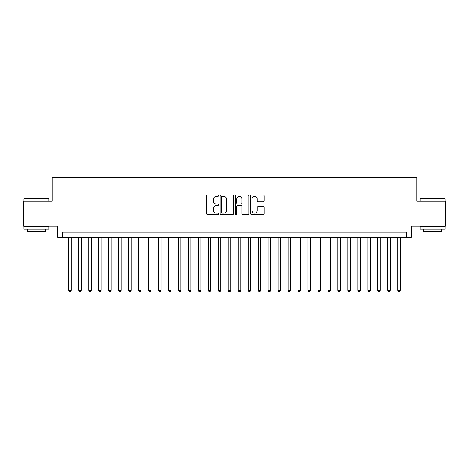 <?xml version="1.0" encoding="UTF-8"?>
<svg xmlns="http://www.w3.org/2000/svg" width="469" height="469" viewBox="0 0 469 469"><rect width="100%" height="100%" fill="white"/><g stroke="black" fill="none" stroke-linecap="round" stroke-linejoin="round"><path stroke-width="0.7" d="M218.554 195.649A0.686 0.686 0 0 0 217.868 194.963L207.474 194.963A0.979 0.979 0 0 0 206.495 195.942L206.495 213.553A0.979 0.979 0 0 0 207.474 214.532L217.868 214.532A0.686 0.686 0 0 0 218.554 213.846A0.686 0.686 0 0 0 217.868 213.161L216.526 213.161A3.131 3.131 0 0 1 213.395 210.03L213.395 208.564A3.131 3.131 0 0 1 216.526 205.434L217.868 205.434A0.686 0.686 0 0 0 218.554 204.748A0.686 0.686 0 0 0 217.868 204.062L216.526 204.062A3.131 3.131 0 0 1 213.395 200.931L213.395 199.466A3.131 3.131 0 0 1 216.526 196.335L217.868 196.335A0.686 0.686 0 0 0 218.554 195.649M263.091 201.863A0.979 0.979 0 0 0 264.07 200.884L264.07 195.942A0.979 0.979 0 0 0 263.091 194.963L251.548 194.963A0.979 0.979 0 0 0 250.569 195.942L250.569 213.553A0.979 0.979 0 0 0 251.548 214.532L263.091 214.532A0.979 0.979 0 0 0 264.07 213.553L264.07 207.585A0.979 0.979 0 0 0 263.091 206.606L258.149 206.606A0.979 0.979 0 0 0 257.17 207.585L257.17 210.546A2.615 2.615 0 0 1 254.556 213.161A2.615 2.615 0 0 1 251.941 210.546L251.941 198.95A2.615 2.615 0 0 1 254.556 196.335A2.615 2.615 0 0 1 257.17 198.95L257.17 200.884A0.979 0.979 0 0 0 258.149 201.863L263.091 201.863M406.43 237.144L411.413 237.144L411.413 226.175L445.55 226.175L445.55 201.26L416.894 201.26L416.894 177.341L52.106 177.341L52.106 201.26L23.45 201.26L23.45 226.175L57.587 226.175L57.587 237.144L406.43 237.144L406.43 232.155L62.57 232.155L62.57 237.144M233.644 195.942A0.979 0.979 0 0 0 232.665 194.963L221.122 194.963A0.979 0.979 0 0 0 220.143 195.942L220.143 213.553A0.979 0.979 0 0 0 221.122 214.532L232.665 214.532A0.979 0.979 0 0 0 233.644 213.553L233.644 195.942M236.335 194.963L247.878 194.963A0.979 0.979 0 0 1 248.857 195.942L248.857 213.553A0.979 0.979 0 0 1 247.878 214.532L242.936 214.532A0.979 0.979 0 0 1 241.957 213.553L241.957 206.413A0.979 0.979 0 0 0 240.984 205.434L237.707 205.434A0.979 0.979 0 0 0 236.728 206.413L236.728 213.846A0.686 0.686 0 0 1 236.042 214.532A0.686 0.686 0 0 1 235.356 213.846L235.356 195.942A0.979 0.979 0 0 1 236.335 194.963M222.2 196.335A0.686 0.686 0 0 0 221.515 197.021L221.515 212.475A0.686 0.686 0 0 0 222.2 213.161L223.613 213.161A3.131 3.131 0 0 0 226.744 210.03L226.744 199.466A3.131 3.131 0 0 0 223.613 196.335L222.2 196.335M241.957 199.003A2.615 2.615 0 0 0 239.342 196.382A2.615 2.615 0 0 0 236.728 199.003L236.728 203.083A0.979 0.979 0 0 0 237.707 204.062L240.984 204.062A0.979 0.979 0 0 0 241.957 203.083L241.957 199.003M68.802 237.144L68.802 290.364L71.294 290.364L71.294 237.144M71.294 290.364L70.543 291.659L69.547 291.659L68.802 290.364M24.247 198.768L48.565 198.768L48.864 199.067L23.948 199.067L24.247 198.768M36.406 229.165L23.948 229.165L23.948 226.674L48.864 226.674L48.864 229.165L36.406 229.165M45.376 229.165L45.376 231.457L27.437 231.457L27.437 229.165M420.435 198.768L444.753 198.768L445.052 199.067L420.136 199.067L420.435 198.768M432.594 229.165L420.136 229.165L420.136 226.674L445.052 226.674L445.052 229.165L432.594 229.165M441.564 229.165L441.564 231.457L423.624 231.457L423.624 229.165M78.769 237.144L78.769 290.364L81.26 290.364L81.26 237.144M81.26 290.364L80.51 291.659L79.513 291.659L78.769 290.364M88.735 237.144L88.735 290.364L91.226 290.364L91.226 237.144M91.226 290.364L90.476 291.659L89.479 291.659L88.735 290.364M98.701 237.144L98.701 290.364L101.193 290.364L101.193 237.144M101.193 290.364L100.442 291.659L99.446 291.659L98.701 290.364M108.667 237.144L108.667 290.364L111.159 290.364L111.159 237.144M111.159 290.364L110.414 291.659L109.418 291.659L108.667 290.364M118.634 237.144L118.634 290.364L121.125 290.364L121.125 237.144M121.125 290.364L120.381 291.659L119.384 291.659L118.634 290.364M128.6 237.144L128.6 290.364L131.091 290.364L131.091 237.144M131.091 290.364L130.347 291.659L129.35 291.659L128.6 290.364M138.566 237.144L138.566 290.364L141.058 290.364L141.058 237.144M141.058 290.364L140.313 291.659L139.316 291.659L138.566 290.364M148.532 237.144L148.532 290.364L151.03 290.364L151.03 237.144M151.03 290.364L150.279 291.659L149.283 291.659L148.532 290.364M158.504 237.144L158.504 290.364L160.996 290.364L160.996 237.144M160.996 290.364L160.246 291.659L159.249 291.659L158.504 290.364M168.471 237.144L168.471 290.364L170.962 290.364L170.962 237.144M170.962 290.364L170.212 291.659L169.215 291.659L168.471 290.364M178.437 237.144L178.437 290.364L180.928 290.364L180.928 237.144M180.928 290.364L180.178 291.659L179.181 291.659L178.437 290.364M188.403 237.144L188.403 290.364L190.895 290.364L190.895 237.144M190.895 290.364L190.144 291.659L189.148 291.659L188.403 290.364M198.369 237.144L198.369 290.364L200.861 290.364L200.861 237.144M200.861 290.364L200.116 291.659L199.12 291.659L198.369 290.364M208.336 237.144L208.336 290.364L210.827 290.364L210.827 237.144M210.827 290.364L210.083 291.659L209.086 291.659L208.336 290.364M218.302 237.144L218.302 290.364L220.793 290.364L220.793 237.144M220.793 290.364L220.049 291.659L219.052 291.659L218.302 290.364M228.268 237.144L228.268 290.364L230.76 290.364L230.76 237.144M230.76 290.364L230.015 291.659L229.019 291.659L228.268 290.364M238.24 237.144L238.24 290.364L240.732 290.364L240.732 237.144M240.732 290.364L239.981 291.659L238.985 291.659L238.24 290.364M248.207 237.144L248.207 290.364L250.698 290.364L250.698 237.144M250.698 290.364L249.948 291.659L248.951 291.659L248.207 290.364M258.173 237.144L258.173 290.364L260.664 290.364L260.664 237.144M260.664 290.364L259.914 291.659L258.917 291.659L258.173 290.364M268.139 237.144L268.139 290.364L270.631 290.364L270.631 237.144M270.631 290.364L269.88 291.659L268.884 291.659L268.139 290.364M278.105 237.144L278.105 290.364L280.597 290.364L280.597 237.144M280.597 290.364L279.852 291.659L278.856 291.659L278.105 290.364M288.072 237.144L288.072 290.364L290.563 290.364L290.563 237.144M290.563 290.364L289.819 291.659L288.822 291.659L288.072 290.364M298.038 237.144L298.038 290.364L300.529 290.364L300.529 237.144M300.529 290.364L299.785 291.659L298.788 291.659L298.038 290.364M308.004 237.144L308.004 290.364L310.496 290.364L310.496 237.144M310.496 290.364L309.751 291.659L308.754 291.659L308.004 290.364M317.97 237.144L317.97 290.364L320.468 290.364L320.468 237.144M320.468 290.364L319.717 291.659L318.721 291.659L317.97 290.364M327.942 237.144L327.942 290.364L330.434 290.364L330.434 237.144M330.434 290.364L329.684 291.659L328.687 291.659L327.942 290.364M337.909 237.144L337.909 290.364L340.4 290.364L340.4 237.144M340.4 290.364L339.65 291.659L338.653 291.659L337.909 290.364M347.875 237.144L347.875 290.364L350.366 290.364L350.366 237.144M350.366 290.364L349.616 291.659L348.619 291.659L347.875 290.364M357.841 237.144L357.841 290.364L360.333 290.364L360.333 237.144M360.333 290.364L359.582 291.659L358.586 291.659L357.841 290.364M367.807 237.144L367.807 290.364L370.299 290.364L370.299 237.144M370.299 290.364L369.554 291.659L368.558 291.659L367.807 290.364M377.774 237.144L377.774 290.364L380.265 290.364L380.265 237.144M380.265 290.364L379.521 291.659L378.524 291.659L377.774 290.364M387.74 237.144L387.74 290.364L390.231 290.364L390.231 237.144M390.231 290.364L389.487 291.659L388.49 291.659L387.74 290.364M397.706 237.144L397.706 290.364L400.198 290.364L400.198 237.144M400.198 290.364L399.453 291.659L398.457 291.659L397.706 290.364M23.948 201.26L23.948 199.067M29.629 226.674L29.629 226.175M43.183 226.674L43.183 226.175M48.864 201.26L48.864 199.067M420.136 201.26L420.136 199.067M425.817 226.674L425.817 226.175M439.371 226.674L439.371 226.175M445.052 201.26L445.052 199.067"/></g></svg>
